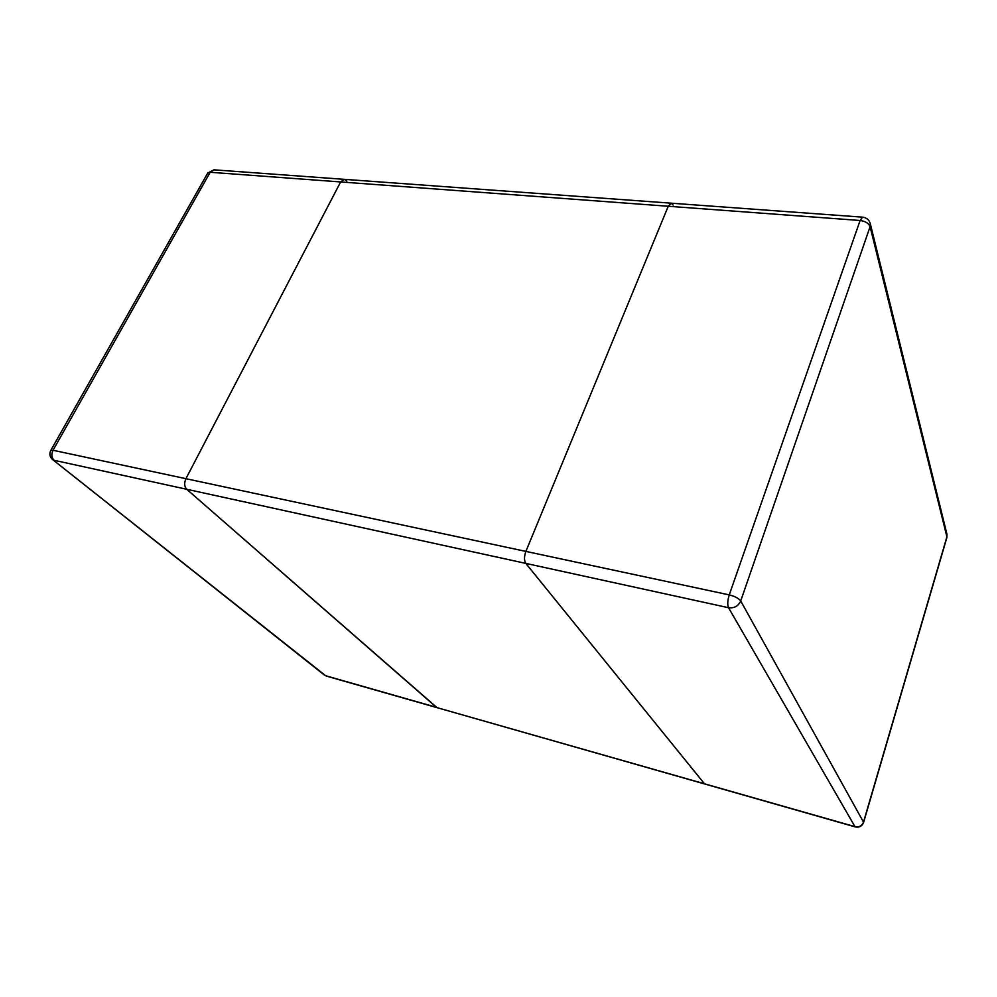 <?xml version="1.0" encoding="UTF-8"?>
<svg xmlns="http://www.w3.org/2000/svg" width="997" height="997" viewBox="0 0 997 997"><rect width="100%" height="100%" fill="white"/><g stroke="black" fill="none" stroke-linecap="round" stroke-linejoin="round"><path stroke-width="1.5" d="M673.125 205.07L671.23 203.189L668.252 206.254L671.23 203.189L344.252 179.335L340.638 181.953L185.916 478.685C184.034 483.034 184.308 486.573 186.726 489.278C184.308 486.573 184.034 483.034 185.916 478.685L340.638 181.953L344.252 179.335L346.869 181.055M668.252 206.254L525.88 551.403C524.073 556.5 524.061 560.501 525.818 563.405C524.061 560.501 524.073 556.5 525.88 551.403L668.252 206.254L210.168 172.269L213.956 169.826L207.7 173.104L210.168 172.269L53.028 450.27L729.243 594.897C727.536 600.456 727.299 604.718 728.533 607.709L854.977 826.65L437.035 707.646L186.726 489.278L525.818 563.405L704.43 783.729L525.818 563.405L728.533 607.709C734.253 608.394 738.316 606.139 740.709 600.967L863.502 822.101L946.913 536.835L870.082 226.693L740.709 600.967C738.765 598.362 734.951 596.343 729.243 594.897L860.112 220.487L668.252 206.254M436.437 707.322L186.726 489.278L54.112 460.29C51.508 457.673 51.146 454.333 53.028 450.27L50.772 450.445C49.127 453.909 49.763 456.975 52.679 459.629L325.683 675.742L436.437 707.322M854.977 826.65L855.276 826.924C859.327 827.697 862.093 826.214 863.576 822.5L863.502 822.101C861.956 825.89 859.115 827.41 854.977 826.65M946.913 536.835L946.976 534.305L946.913 536.835M870.082 226.693L870.256 223.565C869.11 219.789 866.555 217.658 862.579 217.159L860.112 220.487C865.396 221.222 868.723 223.291 870.082 226.693M324.424 675.106L52.679 459.629M326.331 676.078L855.276 826.924M863.576 822.5L946.913 537.445M946.976 534.305L870.256 223.565M671.23 203.189L862.579 217.159M50.772 450.445L207.7 173.104M344.252 179.335L213.956 169.826"/></g></svg>
